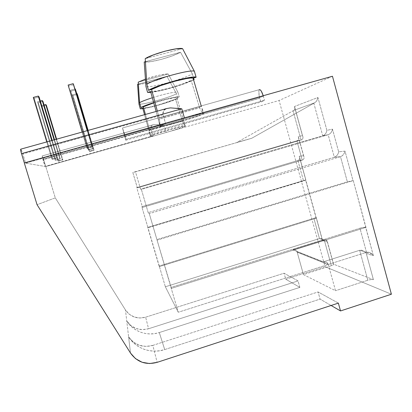 <?xml version="1.0" encoding="UTF-8"?>
<svg xmlns="http://www.w3.org/2000/svg" width="412" height="412" viewBox="0 0 412 412"><rect width="100%" height="100%" fill="white"/><g stroke="black" fill="none" stroke-linecap="round" stroke-linejoin="round"><path stroke-width="0.31" stroke-dasharray="2.06 1.54" d="M153.475 124.702L155.978 124.563L161.056 125.119L155.978 124.563L153.259 124.748L151.693 125.475L151.106 126.268L150.921 128.302L153.079 135.847L150.313 136.125L149 130.65L182.439 121.226L175.522 99.071L177.943 98.401L176.501 93.781L166.948 76.338L138.344 84.125L166.948 76.338L160.423 79.053L151.678 81.777L143.242 83.734L137.587 84.331C142.253 84.743 160.726 79.701 166.948 76.338L176.501 93.781C169.821 97.49 143.082 104.89 138.978 104.143C143.082 104.89 169.821 97.49 176.501 93.781L177.943 98.401C172.288 101.429 150.802 107.728 142.887 108.686L152.116 106.806L164.192 103.458L177.943 98.401L158.265 104.978L148.588 107.357L142.737 108.155C146.584 108.562 169.404 102.228 175.522 99.071L182.439 121.226L183.84 124.146L184.921 125.042L183.551 120.366L149.602 129.929L145.415 114.438L149.602 129.929L149.968 134.945L150.313 136.125L150.576 135.945C153.635 134.008 189.067 124.105 185.23 126.242L176.779 97.567C174.817 97.16 163.312 99.797 153.743 102.887L166.515 99.287L179.246 96.882L173.097 97.541L167.648 98.741L153.676 102.65C164.748 99.117 177.536 96.264 179.246 96.882L177.835 92.113C175.965 91.454 163.286 94.224 152.316 97.747C163.286 94.224 175.965 91.454 177.835 92.113L168.271 73.99C165.341 73.557 153.841 76.132 145.385 79.155L158.625 75.329L166.067 74.026L168.271 73.99L138.236 82.158L168.271 73.99L177.835 92.113L179.246 96.882L176.779 97.567L183.551 120.366L149.602 129.929L149.968 134.945L144.545 114.68L149 130.65L182.439 121.226L183.84 124.146L184.895 125.073L185.23 126.242L181.594 126.654L169.538 129.801L152.116 135.28L150.313 136.125L153.079 135.847L45.021 166.433L25.632 163.157L165.619 123.765L162.807 113.48L163.332 111.049L164.409 109.726M159.681 124.625L159.882 122.601L159.295 118.326L201.391 106.543L159.295 118.326L157.353 111.116L159.743 120.598L159.65 124.676L160.072 126.139L165.619 123.765L161.777 125.238L160.144 126.376L165.058 125.65L175.275 123.111L197.945 116.194L203.291 113.975L202.658 110.581L203.291 113.975L203.523 113.645L202.92 113.568L199.243 114.155L184.422 117.914C197.796 114.248 204.089 112.934 203.291 113.975L202.977 114.16C197.981 117.137 157.224 128.539 160.072 126.139L156.133 111.456L158.363 119.444L199.681 107.867L201.458 111.451L202.874 112.517L201.458 111.451L199.681 107.867L191.127 80.428L199.681 107.867L158.363 119.444L159.459 124.414L159.65 124.676L202.931 112.461M184.416 117.894L24.293 162.931L184.416 117.894M332.458 76.251L279.079 100.518L45.758 166.556L169.559 131.495L185.065 126.34C182.346 127.591 176.063 129.631 166.216 132.453L164.233 125.598L43.641 159.568L45.758 166.556L279.079 100.518L325.058 266.688L285.753 279.218L284.064 273.228L145.627 317.183L139.9 318.028L134.245 317.008L129.25 314.227L125.459 309.968L55.285 197.868L45.789 166.561L55.285 197.868L37.049 204.697L55.285 197.868L125.459 309.968L128.606 336.856C134.621 345.158 142.691 348.001 152.821 345.385L157.152 362.354L152.821 345.385L318.074 291.943L320.062 299.091L331.104 305.488L320.062 299.091L164.707 349.572L159.295 332.551L299.854 287.385L285.753 279.218L325.058 266.688L391.4 294.225L325.058 266.688L279.079 100.518L332.458 76.251M88.235 149.783L88.472 150.081L93.163 148.758L92.978 148.444L88.235 149.783L88.472 150.081L93.163 148.758L87.73 130.506L93.163 148.758L92.978 148.444L88.235 149.783L70.473 90.218L88.235 149.783M55.095 160.052L55.677 160.237L60.301 158.929L59.771 158.733L55.095 160.052L55.677 160.237L60.301 158.929L54.518 139.756L60.301 158.929L59.771 158.733L55.095 160.052L37.497 101.8L55.095 160.052M57.932 160.948L58.458 161.118L62.84 159.877L62.361 159.696L57.932 160.948L58.458 161.118L62.84 159.877L56.604 139.174L62.84 159.877L62.361 159.696L57.932 160.948L41.267 105.735L57.932 160.948M125.773 140.229L260.832 102.088L264.483 100.265L126.17 139.302L125.773 140.229L122.498 127.957L124.996 135.316L263.402 96.372L263.216 95.728L264.483 100.265L263.402 96.372L124.996 135.316L126.17 139.302L122.498 127.957L259.421 89.641L258.921 90.717L259.117 95.373L260.832 102.088L264.483 100.265L126.17 139.302L125.773 140.229L260.832 102.088L259.771 98.288L124.63 136.341L125.773 140.229M86.958 148.15L87.22 148.49L92.185 147.089L91.979 146.734L86.958 148.15L87.22 148.49L92.185 147.089L87.287 130.63L92.185 147.089L91.979 146.734L86.958 148.15L82.153 132.056L86.958 148.15M51.933 159.053L52.581 159.259L57.474 157.878L56.877 157.657L51.933 159.053L52.581 159.259L57.474 157.878L52.195 140.399L57.474 157.878L56.877 157.657L51.933 159.053L46.752 141.919L51.933 159.053M89.383 151.24L89.595 151.508L94.039 150.251L93.874 149.968L89.383 151.24L89.595 151.508L94.039 150.251L88.127 130.393L94.039 150.251L93.874 149.968L89.383 151.24L72.569 94.842L89.383 151.24M150.607 91.546C155.154 92.556 183.098 84.867 191.127 80.428L182.099 84.156L169.538 88.07L157.683 90.861L150.607 91.546M150.833 92.381L161.947 90.346L169.27 88.477L183.876 83.909L193.588 79.887C185.534 84.233 160.304 91.598 150.833 92.381M193.552 79.763L191.127 80.428L193.552 79.763M192.337 73.892L193.604 77.966L192.337 73.892C183.52 79.145 150.823 88.106 145.946 86.561C150.823 88.106 183.52 79.145 192.337 73.892L180.528 52.262L192.337 73.892M144.221 62.001C149.85 63.072 172.515 56.969 180.528 52.262L172.304 55.903L161.468 59.338L151.111 61.594L144.221 62.001M145.39 61.692L180.528 52.262L145.39 61.692M182.573 48.637L145.22 58.638L182.573 48.637M178.262 312.244L165.361 286.773L141.795 206.726L142.552 207.427L136.722 187.62L137.345 187.857L132.813 172.448L135.497 171.871L140.554 189.082L141.368 189.396L148.196 212.623L149.293 213.632L178.262 312.244L165.361 286.773L319.475 238.558L324.265 239.954L331.366 265.699L303.448 274.603L297.191 252.201L296.563 250.96L295.517 250.069L294.209 249.662L292.839 249.806L324.265 239.954L292.839 249.806L323.271 261.852L324.857 261.682L326.376 262.15L327.586 263.186L328.307 264.633L335.517 290.712L303.448 274.603L331.366 265.699L333.354 264.803L333.663 264.411L333.437 264.144L373.411 279.66L371.052 279.552L367.828 280.237L335.517 290.712L367.828 280.237L359.666 250.29L323.271 261.852L359.666 250.29L366.495 252.283L178.262 312.244L366.495 252.283L359.954 228.222L170.975 287.432L178.262 312.244M251.675 138.293L135.497 171.871L140.554 189.082L322.725 135.785L313.836 103.252L251.675 138.293L237.08 142.32L293.056 110.807L301.1 140.013L137.345 187.857L132.813 172.448L251.675 138.293L314.686 102.779L293.761 110.406L237.08 142.32L251.675 138.293M338.365 303.114L318.074 291.943L338.365 303.114M130.501 353.063L128.606 336.856L130.501 353.063M299.854 287.385L298.046 280.922L284.064 273.228L285.753 279.218L299.854 287.385L159.295 332.551L164.707 349.572C151.41 354.083 135.821 348.665 128.606 336.856L125.459 309.968C130.465 316.91 137.186 319.315 145.627 317.183L148.578 328.74C139.441 331.068 132.164 328.482 126.752 320.979C133.246 331.645 147.3 336.578 159.295 332.551L154.732 333.622L150.071 333.947L145.431 333.509L140.94 332.329L136.717 330.424L132.88 327.849L129.528 324.677L126.752 320.979L130.851 325.578L136.254 328.58L142.382 329.672L148.578 328.74L145.627 317.183L284.064 273.228L298.046 280.922L148.578 328.74L298.046 280.922L299.854 287.385M303.546 155.746L298.257 136.563L302.454 135.651L294.436 106.517L317.935 97.49L326.891 130.352L332.479 129.141L338.649 151.822L345.009 151.111L353.012 180.616L353.29 180.621L373.365 255.656L366.314 253.565L373.411 279.66L333.437 264.144L327.324 241.978L322.503 240.546L299.215 156.23L303.546 155.746L298.257 136.563L302.454 135.651L294.436 106.517L317.935 97.49L326.891 130.352L332.479 129.141L338.649 151.822L345.009 151.111L353.012 180.616L347.337 181.81L156.91 239.557L171.48 288.343L170.975 287.432L359.954 228.222L363.276 227.439L365.964 227.367L171.48 288.343L365.964 227.367L353.29 180.621L157.302 240.078L353.29 180.621L347.337 181.81L340.508 156.689L149.293 213.632L156.91 239.557L347.337 181.81L340.508 156.689L334.307 157.245L148.196 212.623L149.293 213.632L340.508 156.689L342.084 155.896L343.49 154.562L344.52 152.883L345.009 151.111L344.52 152.883L342.084 155.896L340.508 156.689L334.307 157.245L328.173 134.719L141.368 189.396L148.196 212.623L334.307 157.245L335.842 156.478L337.207 155.18L338.19 153.547L338.649 151.822L338.19 153.547L337.207 155.18L335.842 156.478L334.307 157.245L328.173 134.719L322.725 135.785L140.554 189.082L141.368 189.396L328.173 134.719L329.708 133.946L331.063 132.613L332.036 130.928L332.479 129.141L332.036 130.928L331.063 132.613L329.708 133.946L328.173 134.719L322.725 135.785L324.218 135.028L325.537 133.735L326.474 132.092L326.891 130.352L326.474 132.092L325.537 133.735L324.218 135.028L322.725 135.785L313.836 103.252L315.911 101.857L316.931 100.569L317.935 97.49L316.931 100.569L314.686 102.779L293.761 110.406L294.971 108.722L294.436 106.517L294.971 108.722L294.57 109.685L293.056 110.807L301.1 140.013L296.908 140.837L136.722 187.62L137.345 187.857L301.1 140.013L302.269 139.369L302.933 138.314L303 137.005L302.454 135.651L303 137.005L302.933 138.314L302.269 139.369L301.1 140.013L296.908 140.837L302.233 160.124L142.552 207.427L136.722 187.62L296.908 140.837L298.051 140.204L298.71 139.168L298.782 137.886L298.257 136.563L298.782 137.886L298.71 139.168L298.051 140.204L296.908 140.837L302.233 160.124L297.902 160.515L141.795 206.726L142.552 207.427L302.233 160.124L303.371 159.485L304.02 158.424L304.082 157.111L303.546 155.746L304.082 157.111L304.02 158.424L303.371 159.485L302.233 160.124L297.902 160.515L303.567 180.997L147.98 227.743L141.795 206.726L297.902 160.515L299.019 159.887L299.658 158.852L299.725 157.564L299.215 156.23L303.546 155.746M20.791 149.175L166.257 108.66L163.549 110.689L163.023 114.783L22.825 153.97L25.632 163.157L165.619 123.765L163.023 114.783L22.825 153.97C21.975 151.286 21.295 149.685 20.791 149.175L22.238 152.193L25.632 163.157L45.021 166.433L42.194 155.947L45.758 166.556L166.216 132.453L164.233 125.598L43.641 159.568L42.194 155.947L153.259 124.748L42.194 155.947L42.874 159.362L151.06 128.899L153.079 135.847L45.021 166.433L42.874 159.362L151.06 128.899L151.266 125.979L153.259 124.748M152.821 345.385L318.074 291.943L320.062 299.091L164.707 349.572L159.65 350.777L154.479 351.153L149.34 350.689L144.355 349.391L139.673 347.301L135.409 344.458L131.685 340.945L128.606 336.856L133.164 341.945L139.158 345.256L145.951 346.441L152.821 345.385M305.596 179.987L147.728 227.409L147.98 227.743L305.941 180.075L305.596 179.987L315.989 217.613L159.094 266.008L147.728 227.409L305.596 179.987M159.423 266.6L159.094 266.008L315.989 217.613L316.364 217.814L314.037 218.885L159.423 266.6L314.037 218.885L319.475 238.558L165.361 286.773L159.423 266.6M303.448 274.603L335.517 290.712L328.307 264.633L297.191 252.201L303.448 274.603M292.839 249.806L323.271 261.852C325.387 261.352 326.984 262.058 328.06 263.963L328.307 264.633L297.191 252.201L296.975 251.624C296.043 249.986 294.662 249.378 292.839 249.806M297.902 160.515L303.567 180.997L305.874 179.998L299.725 157.564L299.658 158.852L299.019 159.887L297.902 160.515M366.314 253.565L373.411 279.66C372.124 279.326 370.264 279.521 367.828 280.237L359.666 250.29L361.355 250.161L363.209 250.733L364.95 251.928L366.314 253.565L364.95 251.928L363.209 250.733L361.355 250.161L359.666 250.29L366.495 252.283L368.235 252.149L370.146 252.741L371.948 253.972L373.365 255.656L366.314 253.565M366.495 252.283L359.954 228.222C362.467 227.486 364.378 227.182 365.676 227.311L373.365 255.656L371.948 253.972L370.146 252.741L368.235 252.149L366.495 252.283M324.265 239.954L331.366 265.699C333.164 265.081 333.89 264.581 333.555 264.205L327.179 240.886L326.546 240.119L325.521 239.789L324.265 239.954L326.546 240.119L327.179 240.886L327.324 241.978L322.503 240.546L316.282 217.68C316.565 217.907 315.819 218.308 314.037 218.885L319.475 238.558L321.721 238.718L322.349 239.475L322.503 240.546L322.349 239.475L321.721 238.718L319.475 238.558L324.265 239.954M124.63 136.341L122.498 127.962L259.416 89.646C258.509 90.903 258.628 93.787 259.771 98.288L124.63 136.341M122.498 127.957L259.416 89.646M177.557 108.232L170.506 107.877M166.587 108.547L20.755 149.159M46.386 105.261L41.962 106.461L58.458 161.118L41.962 106.461L41.267 105.735L44.038 104.983L41.267 105.735L41.962 106.461L46.386 105.261M56.212 139.282L62.361 159.696L56.212 139.282M73.63 84.759L68.613 86.108L87.22 148.49L68.129 85.042L68.613 86.108L73.63 84.759M87.19 130.655L91.979 146.734L87.19 130.655M42.941 101.347L38.275 102.609L55.677 160.237L38.275 102.609L37.497 101.8L40.319 101.038L37.497 101.8L38.275 102.609L42.941 101.347M54.08 139.874L59.771 158.733L54.08 139.874M39.099 96.985L34.16 98.319L52.581 159.259L34.16 98.319L33.295 97.412L34.16 98.319L39.099 96.985M51.711 140.538L56.877 157.657L51.711 140.538M75.638 89.888L70.905 91.17L88.472 150.081L70.473 90.218L74.896 89.023L70.473 90.218L70.905 91.17L75.638 89.888M87.648 130.527L92.978 148.444L87.648 130.527M77.441 94.482L72.955 95.697L89.595 151.508L72.569 94.842L76.776 93.704L72.569 94.842L72.955 95.697L77.441 94.482M88.055 130.413L93.874 149.968L88.055 130.413M150.576 135.945L150.086 134.266M160.577 125.799L159.866 123.348M202.977 114.16L202.493 112.466M185.065 126.34L184.694 125.047M296.975 251.624L328.06 263.963M294.642 106.873L302.666 136.022M303.752 156.112L298.458 136.918M299.406 156.581L305.874 179.998M372.16 254.173L365.161 252.123M327.334 241.659L333.555 264.205M322.508 240.237L316.282 217.68M322.395 239.604L327.226 241.015M149.983 134.92L184.921 125.042M42.209 155.952L153.434 124.707"/><path stroke-width="0.62" d="M143.371 106.816L145.415 114.438L143.371 106.816L153.743 102.887L140.868 107.511C143.201 106.25 147.47 104.627 153.676 102.65L144.015 106.059L140.868 107.511L143.371 106.816M151.58 89.481L157.353 111.116L151.58 89.481L160.556 85.655L173.952 81.458L186.42 78.574L190.684 78.012L193.063 78.11C190.2 76.452 158.651 85.073 151.58 89.481L148.469 90.331L151.58 89.481M201.391 106.543L193.063 78.11L196.122 77.276L193.645 77.054L188.83 77.641L174.271 80.979L158.569 85.923L148.469 90.331C155.777 85.361 193.898 74.948 196.122 77.276L194.387 71.317C191.812 68.881 154.294 79.078 146.847 84.28L148.469 90.331L146.847 84.28C154.294 79.078 191.812 68.881 194.387 71.317L182.573 48.637C178.061 47.045 152.672 53.818 145.22 58.638L146.847 84.28L145.22 58.638L153.506 54.848L165.032 51.176L175.919 48.858L182.573 48.637L194.387 71.317L196.122 77.276L193.063 78.11L201.391 106.543M202.658 110.581L202.06 108.722L202.658 110.581M181.81 108.825L184.416 117.894L181.81 108.825L21.501 153.614L20.693 150.37L20.755 149.159C20.43 149.309 20.677 150.792 21.501 153.614L181.81 108.825M177.557 108.232L181.692 108.809L170.506 107.877L166.587 108.547L170.506 107.877M164.409 109.726L166.257 108.66M24.293 162.931L332.458 76.251L24.293 162.931L37.049 204.697L130.501 353.063L135.517 358.646L142.119 362.266L149.592 363.544L157.152 362.354C146.008 365.274 137.124 362.179 130.501 353.063L37.049 204.697L24.293 162.931M156.133 111.456L150.607 91.546L147.563 92.381L150.833 92.381L147.563 92.381L145.946 86.561L144.221 62.001L145.39 61.692L144.221 62.001L145.946 86.561L147.563 92.381L150.607 91.546L156.133 111.456M144.545 114.68L142.737 108.155L140.286 108.835L142.887 108.686L140.286 108.835L138.978 104.143L137.587 84.331L138.344 84.125L137.587 84.331L138.978 104.143L140.286 108.835L142.737 108.155L144.545 114.68M193.588 79.887L194.114 79.609L193.588 79.887M193.604 77.966L194.114 79.609L193.604 77.966M331.104 305.488L340.528 310.942L338.365 303.114L157.152 362.354L338.365 303.114L340.528 310.942L331.104 305.488M391.4 294.225L340.528 310.942L391.4 294.225L332.458 76.251L391.4 294.225M24.339 162.915L21.501 153.614L24.339 162.915M263.216 95.728L261.368 91.273L260.302 89.909L259.421 89.641C260.595 89.553 261.857 91.582 263.216 95.728M152.316 97.747C146.178 99.719 141.929 101.362 139.565 102.67L140.868 107.511L139.565 102.67C141.929 101.362 146.178 99.719 152.316 97.747M145.385 79.155L138.236 82.158L139.565 102.67L138.236 82.158L145.385 79.155M20.755 149.159L166.587 108.547M56.604 139.174L46.386 105.261L56.604 139.174M44.038 104.983L45.737 104.519L56.212 139.282L45.737 104.519L46.386 105.261L45.737 104.519L44.038 104.983M87.287 130.63L73.63 84.759L87.287 130.63M68.129 85.042L82.153 132.056L68.129 85.042L73.202 83.677L87.19 130.655L73.202 83.677L73.63 84.759L73.202 83.677L68.129 85.042M54.518 139.756L42.941 101.347L54.518 139.756M40.319 101.038L42.215 100.528L54.08 139.874L42.215 100.528L42.941 101.347L42.215 100.528L40.319 101.038M52.195 140.399L39.099 96.985L52.195 140.399M33.295 97.412L46.752 141.919L33.295 97.412L38.29 96.068L51.711 140.538L38.29 96.068L39.099 96.985L38.29 96.068L33.295 97.412M87.73 130.506L75.638 89.888L87.73 130.506M74.896 89.023L75.262 88.925L87.648 130.527L75.638 89.888L75.262 88.925L74.896 89.023M88.127 130.393L77.441 94.482L88.127 130.393M76.776 93.704L77.101 93.617L88.055 130.413L77.441 94.482L77.101 93.617L76.776 93.704"/></g></svg>
